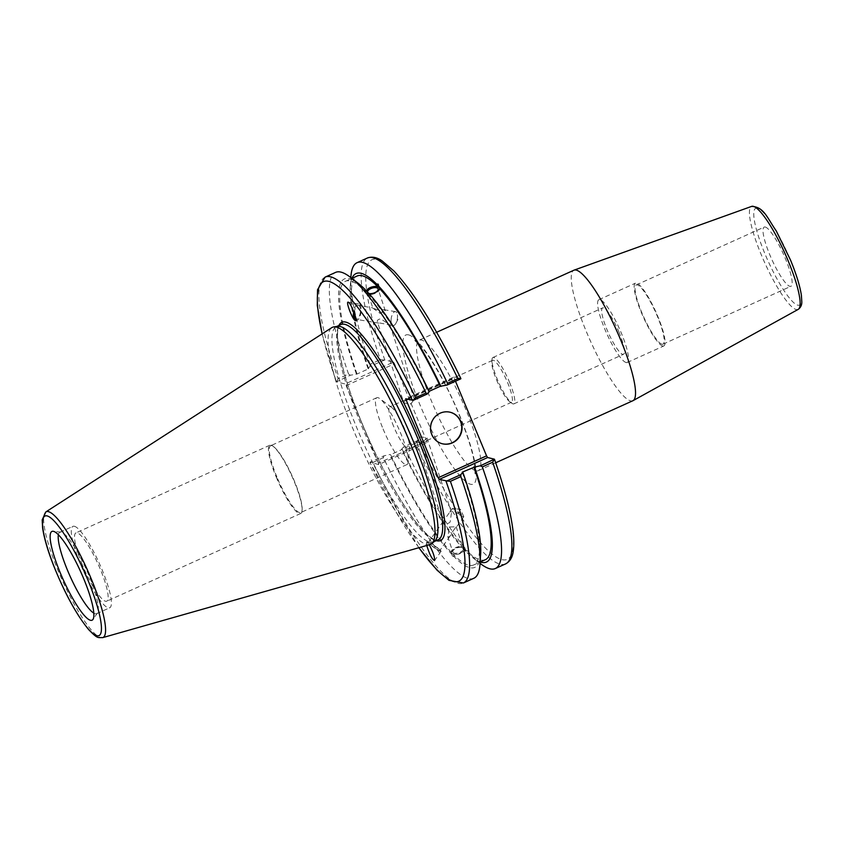 <?xml version="1.0" encoding="UTF-8"?>
<svg xmlns="http://www.w3.org/2000/svg" width="844" height="844" viewBox="0 0 844 844"><rect width="100%" height="100%" fill="white"/><g stroke="black" fill="none" stroke-linecap="round" stroke-linejoin="round"><path stroke-width="0.63" stroke-dasharray="4.22 3.17" d="M496.567 379.937A23.02 4.526 -114.3 0 0 509.66 401.681A23.02 4.526 -114.3 0 0 511.58 402.261A23.02 4.526 -114.3 0 0 507.613 382.638A23.02 4.526 -114.3 0 0 492.611 360.314A23.02 4.526 -114.3 0 0 491.778 362.139A23.02 4.526 -114.3 0 0 496.567 379.937M393.684 426.463A23.02 4.526 65.7 0 1 389.728 406.84A23.02 4.526 65.7 0 1 391.648 407.42A23.02 4.526 65.7 0 1 403.337 425.956A23.02 4.526 65.7 0 1 409.53 446.961A23.02 4.526 65.7 0 1 408.696 448.786A23.02 4.526 65.7 0 1 393.684 426.463M416.841 441.992C418.265 442.91 420.502 442.646 423.561 441.222L427.022 438.004L420.787 436.749L416.525 441.454L416.841 441.992M404.181 403.421C403.337 402.24 404.392 401.005 407.336 399.718L414.383 399.497L410.712 404.012L403.875 402.936L377.648 322.598C376.677 320.572 377.722 319.327 380.792 318.842L389.907 324.929L377.648 322.598M383.092 428.984A36.661 7.216 -114.3 0 0 406.998 464.538A36.661 7.216 -114.3 0 0 408.327 461.626A36.661 7.216 -114.3 0 0 400.678 433.278A36.661 7.216 -114.3 0 0 379.842 398.653A36.661 7.216 -114.3 0 0 376.783 397.724A36.661 7.216 -114.3 0 0 383.092 428.984M276.895 477.008A36.661 7.216 65.7 0 1 270.576 445.759A36.661 7.216 65.7 0 1 273.646 446.687A36.661 7.216 65.7 0 1 292.256 476.185A36.661 7.216 65.7 0 1 302.12 509.66A36.661 7.216 65.7 0 1 300.791 512.561A36.661 7.216 65.7 0 1 276.895 477.008M509.491 382.184A25.436 5.001 65.7 0 1 513.869 403.875A25.436 5.001 65.7 0 1 511.749 403.232A25.436 5.001 65.7 0 1 497.285 379.209A25.436 5.001 65.7 0 1 491.989 359.544A25.436 5.001 65.7 0 1 492.907 357.518A25.436 5.001 65.7 0 1 509.491 382.184M619.169 332.578A25.436 5.001 -114.3 0 0 602.584 307.912A25.436 5.001 -114.3 0 0 606.963 329.603A25.436 5.001 -114.3 0 0 623.547 354.269A25.436 5.001 -114.3 0 0 619.169 332.578M632.905 400.721A71.613 14.095 65.7 0 1 630.605 400.847A71.613 14.095 65.7 0 1 588.331 336.271A71.613 14.095 65.7 0 1 573.878 270.217M765.244 227.025A32.483 6.393 65.7 0 1 784.414 256.323A32.483 6.393 65.7 0 1 790.976 286.285A32.483 6.393 65.7 0 1 789.931 286.338A32.483 6.393 65.7 0 1 770.751 257.051A32.483 6.393 65.7 0 1 764.2 227.089A32.483 6.393 65.7 0 1 765.244 227.025M384.78 359.955L370.126 366.285L368.026 368.606L368.691 368.765L357.023 374.04L350.334 375.232L336.418 381.836L345.122 383.967L393.483 362.087L384.78 359.955A164.422 32.346 -114.3 0 1 377.089 259.467A164.422 32.346 -114.3 0 1 460.782 378.534L454.061 376.888L405.69 398.769M407.937 399.317L454.294 378.355L454.061 376.888M454.294 378.355L455.496 381.235M505.683 563.866A167.829 33.021 65.7 0 1 415.185 443.29L418.35 440.589L427.053 442.72L378.682 464.59L378.45 463.134L426.811 441.264L427.053 442.72M426.811 441.264L394.538 363.743L346.177 385.624L345.122 383.967M393.483 362.087L394.538 363.743M662.719 345.998A34.446 6.773 65.7 0 1 642.389 314.939A34.446 6.773 65.7 0 1 635.437 283.173A34.446 6.773 65.7 0 1 636.534 283.109A34.446 6.773 65.7 0 1 656.864 314.168A34.446 6.773 65.7 0 1 663.827 345.945A34.446 6.773 65.7 0 1 662.719 345.998M626.153 362.53A34.446 6.773 65.7 0 1 605.823 331.481A34.446 6.773 65.7 0 1 598.871 299.704A34.446 6.773 65.7 0 1 599.979 299.652A34.446 6.773 65.7 0 1 620.308 330.7A34.446 6.773 65.7 0 1 627.261 362.477A34.446 6.773 65.7 0 1 626.153 362.53M661.97 344.204A32.483 6.393 65.7 0 1 642.801 314.917A32.483 6.393 65.7 0 1 636.239 284.956A32.483 6.393 65.7 0 1 637.283 284.903A32.483 6.393 65.7 0 1 656.453 314.19A32.483 6.393 65.7 0 1 663.015 344.152A32.483 6.393 65.7 0 1 661.97 344.204M443.374 522.816L443.343 521.212L449.282 512.804L451.498 512.561L450.105 522.098C447.478 524.198 445.242 524.43 443.374 522.816M453.133 552.535A5.528 2.606 161.8 0 1 452.817 552.029A5.528 2.606 161.8 0 1 456.667 548.041A5.528 2.606 161.8 0 1 463.008 548.072A5.528 2.606 161.8 0 1 463.324 548.579A5.528 2.606 161.8 0 1 459.463 552.577A5.528 2.606 161.8 0 1 453.133 552.535M453.049 531.045L456.161 526.761L449.092 527.015L448.111 537.227L449.947 536.278L453.049 531.045M451.677 553.2A7.163 3.376 161.8 0 1 451.266 552.535A7.163 3.376 161.8 0 1 456.256 547.366A7.163 3.376 161.8 0 1 464.464 547.408A7.163 3.376 161.8 0 1 464.875 548.072A7.163 3.376 161.8 0 1 459.885 553.242A7.163 3.376 161.8 0 1 451.677 553.2M465.688 551.121L463.767 549.36L463.039 547.134C457.142 546.722 453.249 548.484 451.371 552.409L452.395 555.985L454.188 556.797L453.46 554.571C459.273 554.708 463.156 552.947 465.128 549.296L465.856 551.522A158.313 31.144 65.7 0 0 472.598 557.546L480.057 563.317M458.176 513.753A7.047 0.77 -144.7 0 1 452.247 508.615A7.047 0.77 -144.7 0 1 452.426 508.573A7.047 0.77 -144.7 0 1 457.817 511.622A7.047 0.77 -144.7 0 1 463.736 516.581A7.047 0.77 -144.7 0 1 463.757 516.76A7.047 0.77 -144.7 0 1 458.176 513.753M434.291 547.513A7.047 0.77 -144.7 0 1 428.362 542.386A7.047 0.77 -144.7 0 1 433.943 545.382A7.047 0.77 -144.7 0 1 439.872 550.52A7.047 0.77 -144.7 0 1 434.291 547.513M440.41 550.33A8.524 0.928 -144.7 0 1 441.074 551.375A8.524 0.928 -144.7 0 1 435.409 548.473A8.524 0.928 -144.7 0 1 427.824 542.576A8.524 0.928 -144.7 0 1 427.159 541.531A8.524 0.928 -144.7 0 1 432.824 544.433A8.524 0.928 -144.7 0 1 440.41 550.33M426.758 545.488L426.6 542.323L429.237 544.781M463.767 549.36A158.313 31.144 65.7 0 1 401.586 449.23L403.685 446.919L417.463 440.684M480.584 563.729A167.829 33.021 65.7 0 1 404.856 447.964L403.685 446.919M480.257 561.999A158.313 31.144 65.7 0 1 472.598 557.546M463.039 547.134A155.665 30.627 65.7 0 1 402.25 449.398L401.586 449.23M451.371 552.409A155.665 30.627 65.7 0 1 390.582 454.673L402.25 449.398M452.099 554.635A158.313 31.144 65.7 0 1 389.917 454.515L390.582 454.673M372.921 308.176L380.127 313.409L385.244 310.74L383.809 309.674L377.848 309.896L372.921 308.176L367.573 292.362A5.528 2.606 161.8 0 1 367.52 291.992M354.163 312.639A7.047 3.038 99.5 0 1 354.163 312.628A7.047 3.038 99.5 0 1 358.436 305.412L372.668 307.87M368.828 293.417A5.528 2.606 161.8 0 1 367.889 292.868A5.528 2.606 161.8 0 1 367.573 292.362M366.423 290.958A7.163 3.376 -18.2 0 0 366.022 292.868A7.163 3.376 -18.2 0 0 366.433 293.533A7.163 3.376 -18.2 0 0 374.641 293.575A7.163 3.376 -18.2 0 0 379.631 288.405A7.163 3.376 -18.2 0 0 379.294 287.815M369.377 294.028L367.857 293.807L367.129 291.581M365.146 289.756L365.768 291.655L366.106 290.674M356.358 373.881A158.313 31.144 65.7 0 1 358.31 283.394M325.088 277.138A167.829 33.021 -114.3 0 0 338.106 378.777L348.561 374.05L350.334 375.232M348.561 374.05A167.829 33.021 65.7 0 1 335.543 272.412M357.023 374.04A155.665 30.627 65.7 0 1 345.47 281.284A155.665 30.627 65.7 0 1 365.768 291.655M368.691 368.765A155.665 30.627 65.7 0 1 357.139 276.009M368.026 368.606A158.313 31.144 65.7 0 1 350.249 287.044A158.313 31.144 65.7 0 1 351.959 278.341M391.173 318.842A7.047 3.038 -80.5 0 0 393.114 325.531A7.047 3.038 -80.5 0 0 395.963 323.189A7.047 3.038 -80.5 0 0 397.397 318.325A7.047 3.038 -80.5 0 0 397.376 314.78A7.047 3.038 -80.5 0 0 395.446 311.636A7.047 3.038 -80.5 0 0 391.173 318.842M358.436 305.412A7.047 3.038 99.5 0 1 360.388 312.101A7.047 3.038 99.5 0 1 356.105 319.317A7.047 3.038 99.5 0 1 355.957 319.285M355.598 320.699A8.524 3.682 -80.5 0 0 355.862 320.773A8.524 3.682 -80.5 0 0 360.641 314.253A8.524 3.682 -80.5 0 0 359.723 304.536A8.524 3.682 -80.5 0 0 358.689 303.956A8.524 3.682 -80.5 0 0 353.699 311.447M276.273 477.155A37.463 7.374 -114.3 0 0 300.696 513.49A37.463 7.374 -114.3 0 0 302.057 510.514A37.463 7.374 -114.3 0 0 294.25 481.555A37.463 7.374 -114.3 0 0 272.95 446.17A37.463 7.374 -114.3 0 0 269.816 445.221A37.463 7.374 -114.3 0 0 276.273 477.155M82.353 564.868A37.463 7.374 65.7 0 1 75.907 532.923A37.463 7.374 65.7 0 1 98.062 564.024A37.463 7.374 65.7 0 1 106.777 601.202A37.463 7.374 65.7 0 1 82.353 564.868M346.177 385.624L378.45 463.134M378.682 464.59L369.988 462.164L383.893 455.865L389.917 454.515M434.671 541.194A118.086 23.231 65.7 0 1 433.605 541.859A118.086 23.231 65.7 0 1 429.807 542.07A118.086 23.231 65.7 0 1 360.114 435.599A118.086 23.231 65.7 0 1 336.281 326.681A118.086 23.231 65.7 0 1 337.484 326.322M383.904 360.05L380.37 359.66A167.829 33.021 65.7 0 1 367.362 258.021M370.126 366.285L370.041 364.334L380.37 359.66M338.106 378.777L336.418 381.836A164.422 32.346 65.7 0 1 322.197 333.834M418.93 547.714A164.422 32.346 65.7 0 1 369.978 462.47L372.911 462.406A167.829 33.021 -114.3 0 0 463.409 582.982M473.874 578.245A167.829 33.021 65.7 0 1 383.376 457.68L372.911 462.406M383.893 455.865L383.376 457.68M429.965 544.57A119.109 23.432 65.7 0 1 426.79 544.538A119.109 23.432 65.7 0 1 357.191 438.743A119.109 23.432 65.7 0 1 331.84 327.62M429.311 391.711L428.647 391.553L429.132 391.331M415.185 443.29L404.856 447.964M370.041 364.334A167.829 33.021 65.7 0 1 350.882 276.959M450.01 412.199A16.247 15.741 103.7 0 0 431.474 434.502A16.247 15.741 103.7 0 0 442.298 443.754M367.857 293.807A155.665 30.627 65.7 0 1 428.647 391.553M74.367 526.276A44.679 8.788 65.7 0 1 100.731 566.556A44.679 8.788 65.7 0 1 109.752 607.764A44.679 8.788 65.7 0 1 108.317 607.849A44.679 8.788 65.7 0 1 81.952 567.569A44.679 8.788 65.7 0 1 72.932 526.361A44.679 8.788 65.7 0 1 74.367 526.276M58.373 534.758A44.679 8.788 65.7 0 1 59.85 532.269A44.679 8.788 65.7 0 1 60.905 532.131A44.679 8.788 65.7 0 1 61.285 532.195A44.679 8.788 65.7 0 1 86.605 570.101A44.679 8.788 65.7 0 1 97.482 612.987A44.679 8.788 65.7 0 1 96.67 613.683A44.679 8.788 65.7 0 1 95.235 613.757A44.679 8.788 65.7 0 1 93.821 613.145M480.658 553.907A158.313 31.144 65.7 0 1 454.188 556.797M462.206 472.176A155.665 30.627 65.7 0 1 473.758 564.942A155.665 30.627 65.7 0 1 453.46 554.571M485.427 559.667A155.665 30.627 65.7 0 1 465.128 549.296M757.395 208.194A53.119 10.455 -114.3 0 0 764.843 253.569A53.119 10.455 -114.3 0 0 797.77 305.169A53.119 10.455 -114.3 0 0 790.332 259.794A53.119 10.455 -114.3 0 0 757.395 208.194M798.224 309.368A56.516 11.12 65.7 0 1 796.251 309.548A56.516 11.12 65.7 0 1 762.723 258.18A56.516 11.12 65.7 0 1 751.645 206.39M475.921 470.804A71.613 14.095 -114.3 0 0 478.221 470.688A71.613 14.095 -114.3 0 0 463.757 404.624A71.613 14.095 -114.3 0 0 421.494 340.058A71.613 14.095 -114.3 0 0 419.194 340.174A71.613 14.095 -114.3 0 0 431.527 401.227A71.613 14.095 -114.3 0 0 475.921 470.804M408.464 334.846A81.847 16.099 65.7 0 1 459.21 414.362A81.847 16.099 65.7 0 1 470.667 484.277A81.847 16.099 65.7 0 1 419.932 404.761A81.847 16.099 65.7 0 1 408.464 334.846M418.35 440.589A164.422 32.346 -114.3 0 0 502.043 559.656A164.422 32.346 -114.3 0 0 494.352 459.168M434.544 539.917A118.086 23.231 65.7 0 1 364.861 433.457A118.086 23.231 65.7 0 1 341.018 324.539C332.663 326.259 339.573 369.524 360.24 418.909C370.505 444.176 381.878 467.639 394.338 489.309C405.848 509.122 416.05 523.48 424.912 532.374L430.018 536.847C433.51 539.495 436.295 540.445 438.342 539.717A118.086 23.231 65.7 0 1 434.544 539.917M338.929 325.478A119.785 23.569 -114.3 0 0 369.725 441.148A119.785 23.569 -114.3 0 0 436.253 540.666M45.819 511.949A68.997 13.578 -114.3 0 0 60.504 576.336A68.997 13.578 -114.3 0 0 100.826 637.621A68.997 13.578 -114.3 0 0 102.662 637.642M492.611 360.314L389.728 406.84M511.58 402.261L408.696 448.786M391.648 407.42L379.842 398.653M409.53 446.961L408.327 461.626M376.783 397.724L270.576 445.759M406.998 464.538L300.791 512.561M509.66 401.681L511.749 403.232M491.778 362.139L491.989 359.544M513.869 403.875L623.547 354.269M492.907 357.518L602.584 307.912M495.681 462.786L478.221 470.688L475.045 473.769L474.592 463.947C471.342 442.699 456.224 404.403 442.151 378.903C434.945 365.652 428.372 355.377 422.443 348.066L414.773 340.522L419.194 340.174L436.654 332.272M627.261 362.477L663.827 345.945M598.871 299.704L635.437 283.173M663.015 344.152L790.976 286.285M636.239 284.956L764.2 227.089M416.514 441.454L443.068 522.331M427.022 438.004L451.498 512.561M447.731 536.531L452.817 552.029M456.161 526.761L463.324 548.579M451.266 552.535L452.395 555.985M464.875 548.072L466.004 551.512M463.736 516.581L460.434 509.248L452.426 508.573M452.247 508.615L449.282 512.804M443.332 521.212L428.362 542.386M463.757 516.76L455.897 527.869M449.947 536.278L439.872 550.52M427.159 541.531L426.6 542.323M441.074 551.375L434.586 560.543M414.383 399.486L389.907 324.929M385.244 310.74L378.08 288.912M379.631 288.405L378.502 284.966M366.022 292.868L364.893 289.429M345.47 281.284L351.842 278.404M395.963 323.189L398.051 319.222L397.376 314.78M395.446 311.636L383.809 309.674M393.114 325.531L389.833 324.982M378.766 323.125L356.105 319.317M358.689 303.956L348.161 302.184M273.646 446.687L272.95 446.17M302.12 509.66L302.057 510.514M269.816 445.221L75.907 532.923M300.696 513.49L106.777 601.202M433.605 541.859L434.175 541.605M336.281 326.681L336.851 326.428M418.793 547.745L369.883 462.406M322.081 333.918L336.302 381.752M350.249 287.044L350.84 277.623M96.67 613.683L109.752 607.764M59.85 532.269L72.932 526.361M60.905 532.131L53.066 531.256M97.482 612.987L92.956 619.454M473.758 564.942L480.141 562.051"/><path stroke-width="1.27" d="M436.654 332.272L573.878 270.217A71.613 14.095 65.7 0 1 574.078 270.133A71.613 14.095 65.7 0 1 576.178 270.091A71.613 14.095 65.7 0 1 618.219 334.15A71.613 14.095 65.7 0 1 633.095 400.626A71.613 14.095 65.7 0 1 632.905 400.721L495.681 462.786M455.496 381.235L486.566 455.865L438.205 477.746L439.26 479.403L487.621 457.522L486.566 455.865M487.621 457.522L494.352 459.168L492.664 462.227A167.829 33.021 65.7 0 1 505.683 563.866C509.966 561.545 512.487 557.325 513.247 551.206C514.334 544.085 513.859 534.547 511.833 522.594C508.837 504.986 503.045 483.865 494.468 459.252M429.237 544.781C433.067 551.944 434.85 557.198 434.586 560.543C432.191 559.54 429.575 554.519 426.758 545.488M494.352 459.168L480.563 465.709L482.335 466.901A167.829 33.021 65.7 0 1 495.354 568.529A167.829 33.021 65.7 0 1 480.584 563.729L480.057 563.317M480.563 465.709L474.539 467.07A158.313 31.144 65.7 0 1 480.257 561.999M367.52 291.992A5.528 2.606 161.8 0 1 371.803 288.237A5.528 2.606 161.8 0 1 377.764 288.405A5.528 2.606 161.8 0 1 378.08 288.912A5.528 2.606 161.8 0 1 375.074 292.541A5.528 2.606 161.8 0 1 368.828 293.417M379.294 287.815A7.163 3.376 -18.2 0 0 379.23 287.741A7.163 3.376 -18.2 0 0 372.816 287.129A7.163 3.376 -18.2 0 0 366.423 290.958M365.768 291.655C367.741 288.004 371.634 286.243 377.437 286.369L376.709 284.143L378.007 284.038L378.502 284.966M378.007 284.038L379.526 288.532L378.988 289.946L375.232 292.836L369.377 294.028M438.205 477.746L405.69 398.769L413.296 400.32L427.212 394.032L429.311 391.711A158.313 31.144 65.7 0 0 367.129 291.581L365.146 289.756M364.893 289.429L365.041 289.429A158.313 31.144 65.7 0 0 358.31 283.394L350.313 277.212A167.829 33.021 65.7 0 1 426.041 392.987L415.586 397.714A167.829 33.021 -114.3 0 0 325.088 277.138L317.534 289.735L317.27 305.433L322.081 333.918M325.088 277.138L335.543 272.412A167.829 33.021 65.7 0 1 350.313 277.212M427.212 394.032L426.041 392.987M351.842 278.404L357.139 276.009A155.665 30.627 65.7 0 1 377.437 286.369M351.959 278.341A158.313 31.144 65.7 0 1 376.709 284.143M355.957 319.285A7.047 3.038 99.5 0 1 354.163 312.639M353.699 311.447A8.524 3.682 -80.5 0 0 354.828 320.192A8.524 3.682 -80.5 0 0 355.598 320.699M354.67 320.161C351.494 317.175 345.755 301.329 348.161 302.184C350.587 302.173 358.225 321.585 355.461 320.699L354.67 320.161M474.539 467.07L462.206 472.176L462.871 472.345L460.782 474.655L446.866 480.953L439.26 479.403M45.819 511.949L331.84 327.62A119.109 23.432 65.7 0 1 333.665 326.934L337.484 326.322A118.086 23.231 65.7 0 1 340.069 326.48A118.086 23.231 65.7 0 1 408.496 430.039A118.086 23.231 65.7 0 1 434.671 541.194L431.685 543.663A119.109 23.432 65.7 0 1 429.965 544.57L102.662 637.642A68.997 13.578 -114.3 0 0 91.163 578.678A68.997 13.578 -114.3 0 0 48.382 511.643A68.997 13.578 -114.3 0 0 45.819 511.949L42.2 519.872L42.58 527.69C43.92 537.28 47.38 549.37 52.961 563.94C64.313 592.52 76.234 614.443 88.715 629.687C98.147 639.309 97.514 637.304 102.662 637.642M460.782 378.84L457.849 378.597L447.531 383.271L447.003 385.075L460.782 378.84M418.793 547.745L437.002 570.164L448.976 580.345L463.409 582.982A167.829 33.021 -114.3 0 0 450.39 481.344L446.866 480.953M450.39 481.344L460.856 476.617L460.782 474.655M460.856 476.617A167.829 33.021 65.7 0 1 480.014 563.982A167.829 33.021 65.7 0 1 473.874 578.245L463.409 582.982M413.296 400.32L415.586 397.714M53.478 531.33A48.73 9.59 65.7 0 1 81.098 572.675A48.73 9.59 65.7 0 1 92.956 619.454A48.73 9.59 65.7 0 1 90.508 620.287A48.73 9.59 65.7 0 1 60.652 573.772A48.73 9.59 65.7 0 1 53.066 531.256A48.73 9.59 65.7 0 1 53.478 531.33M333.665 326.934A119.109 23.432 65.7 0 1 336.271 327.082A119.109 23.432 65.7 0 1 405.289 431.548A119.109 23.432 65.7 0 1 431.685 543.663M405.932 400.225L407.937 399.317M429.132 391.331L440.315 386.267L447.003 385.075M482.335 466.901L492.664 462.227M350.84 277.623L350.882 276.959A167.829 33.021 65.7 0 1 357.033 262.695A167.829 33.021 65.7 0 1 447.531 383.271M442.298 443.754A16.247 15.741 103.7 0 0 460.497 421.378A16.247 15.741 103.7 0 0 450.01 412.199M431.801 434.576A16.247 15.741 -76.3 0 1 450.168 412.241A16.247 15.741 -76.3 0 1 458.292 438.374A16.247 15.741 -76.3 0 1 431.801 434.576M378.798 286.306A158.313 31.144 65.7 0 1 440.979 386.436M379.526 288.532A155.665 30.627 65.7 0 1 440.315 386.267M93.821 613.145A44.679 8.788 65.7 0 1 70.252 576.6A44.679 8.788 65.7 0 1 58.373 534.758M462.871 472.345A158.313 31.144 65.7 0 1 480.658 553.907L480.014 563.982M473.874 466.901A155.665 30.627 65.7 0 1 485.427 559.667L480.141 562.051M798.224 309.368C800.734 307.511 801.927 304.948 801.8 301.698L801.389 295.294C799.943 285.863 796.293 274.047 790.427 259.868L776.258 230.929C766.911 217.509 764.031 206.928 751.645 206.39A56.516 11.12 65.7 0 1 753.302 206.358A56.516 11.12 65.7 0 1 788.338 261.271A56.516 11.12 65.7 0 1 798.224 309.368L633.095 400.626M336.851 326.428L341.018 324.539A118.086 23.231 65.7 0 1 344.806 324.339A118.086 23.231 65.7 0 1 418.012 439.049A118.086 23.231 65.7 0 1 438.342 539.717L434.175 541.605M436.253 540.666A119.785 23.569 -114.3 0 0 419.943 438.469A119.785 23.569 -114.3 0 0 345.681 322.091A119.785 23.569 -114.3 0 0 338.929 325.478M445.98 481.048A164.422 32.346 65.7 0 1 418.93 547.714M322.197 333.834A164.422 32.346 65.7 0 1 337.051 285.683A164.422 32.346 65.7 0 1 412.421 400.415M460.887 378.597C436.728 328.907 414.383 293.016 393.863 270.945L381.984 260.785C376.835 257.251 371.961 256.333 367.362 258.021A167.829 33.021 65.7 0 1 457.849 378.597M87.744 579.659A65.632 12.913 65.7 0 1 96.933 635.722A65.632 12.913 65.7 0 1 56.253 571.968A65.632 12.913 65.7 0 1 47.064 515.906A65.632 12.913 65.7 0 1 87.744 579.659M751.645 206.39L574.078 270.133M495.354 568.529L505.683 563.866M357.033 262.695L367.362 258.021"/></g></svg>
